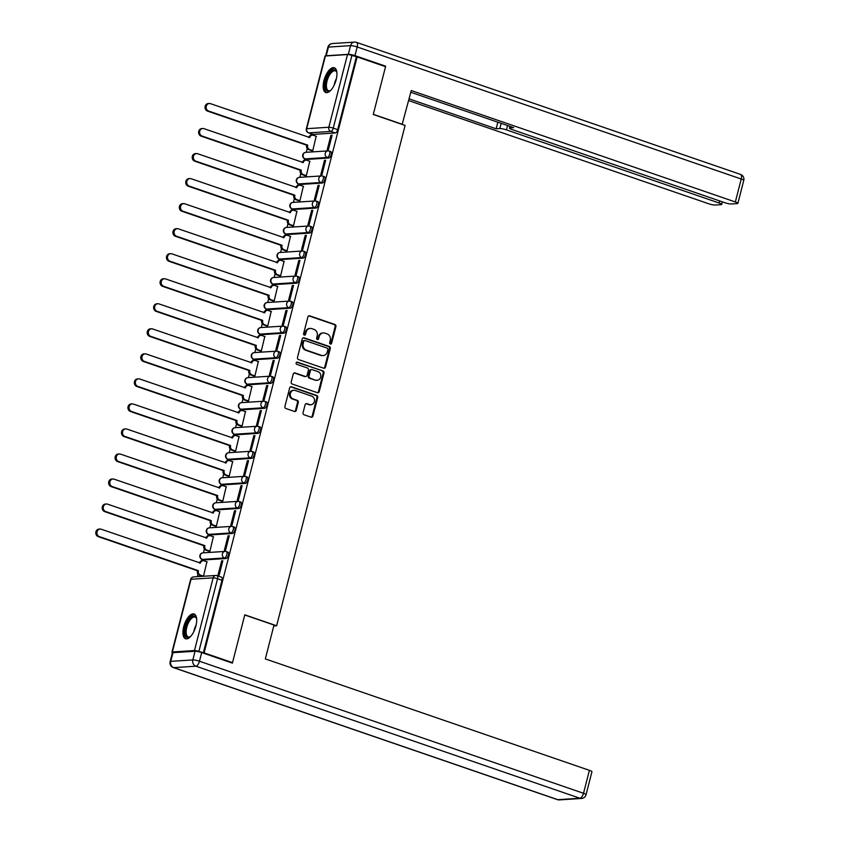 <?xml version="1.0" encoding="UTF-8"?>
<svg xmlns="http://www.w3.org/2000/svg" width="842" height="842" viewBox="0 0 842 842"><rect width="100%" height="100%" fill="white"/><g stroke="black" fill="none" stroke-linecap="round" stroke-linejoin="round"><path stroke-width="1.26" d="M330.359 344.052A1.158 1.021 86.3 0 0 331.622 343.294L335.926 326.559A1.652 1.452 86.3 0 0 334.927 324.496L309.698 315.824A1.652 1.452 86.3 0 0 307.898 316.918L303.594 333.653A1.158 1.021 86.3 0 0 305.562 334.327L306.12 332.158A5.273 4.663 86.3 0 1 310.256 328.443A5.273 4.663 86.3 0 1 311.898 328.664L313.992 329.39A5.273 4.663 86.3 0 1 317.192 335.969L316.634 338.137A1.158 1.021 86.3 0 0 318.592 338.81L319.15 336.642A5.273 4.663 86.3 0 1 323.286 332.927A5.273 4.663 86.3 0 1 324.928 333.148L327.033 333.864A5.273 4.663 86.3 0 1 330.222 340.452L329.664 342.62A1.158 1.021 86.3 0 0 330.359 344.052M330.327 344.041A1.158 1.021 86.3 0 0 330.843 343.347L335.137 326.601A1.652 1.452 86.3 0 0 334.148 324.549L308.919 315.876A1.652 1.452 86.3 0 0 308.803 315.845M304.257 335.084A1.158 1.021 86.3 0 0 304.783 334.379L305.33 332.211L306.12 332.158M317.287 339.558A1.158 1.021 86.3 0 0 317.813 338.863L318.371 336.695L319.15 336.642M336.147 79.748A13.093 5.726 -71 0 0 334.316 67.76A13.093 5.726 -71 0 0 323.959 80.537A13.093 5.726 -71 0 0 325.801 92.525A13.093 5.726 -71 0 0 336.147 79.748M195.902 625.974A13.093 5.726 -71 0 0 194.07 613.986A13.093 5.726 -71 0 0 183.714 626.764A13.093 5.726 -71 0 0 185.545 638.752A13.093 5.726 -71 0 0 195.902 625.974M303.057 412.706A1.652 1.452 86.3 0 0 304.046 414.759L311.13 417.19A1.652 1.452 86.3 0 0 312.929 416.095L317.708 397.508A1.652 1.452 86.3 0 0 316.708 395.456L291.479 386.783A1.652 1.452 86.3 0 0 289.68 387.878L284.901 406.465A1.652 1.452 86.3 0 0 285.901 408.517L294.447 411.454A1.652 1.452 86.3 0 0 296.258 410.37L298.3 402.413A1.652 1.452 86.3 0 0 297.3 400.35L293.058 398.897A4.41 3.894 86.3 0 1 295.226 390.467L311.835 396.182A4.41 3.894 86.3 0 1 309.667 404.602L306.898 403.655A1.652 1.452 86.3 0 0 305.099 404.749L303.057 412.706M357.124 56.909L385.531 66.676L373.259 114.491L405.097 125.437L276.629 625.774L244.79 614.828L232.518 662.643L204.101 652.876L357.124 56.909L351.914 55.435L333.253 128.121A3.357 1.473 109 0 1 330.864 131.436L308.751 132.878A3.357 1.473 109 0 1 308.488 132.836L312.908 134.362A3.357 1.473 -71 0 0 313.182 134.394L308.751 132.878A3.357 2.968 86.3 0 1 306.72 128.679L328.833 127.247L347.493 54.551A3.357 0.547 14.4 0 1 351.914 55.435M323.707 368.207A1.652 1.452 86.3 0 0 325.507 367.112L330.285 348.525A1.652 1.452 86.3 0 0 329.285 346.472L304.057 337.8A1.652 1.452 86.3 0 0 302.257 338.894L297.479 357.482A1.652 1.452 86.3 0 0 298.478 359.534L323.707 368.207M323.991 373.017L319.223 391.604A1.652 1.452 86.3 0 1 317.413 392.698L292.195 384.026A1.652 1.452 86.3 0 1 291.195 381.973L293.237 374.016A1.652 1.452 86.3 0 1 295.037 372.922L305.267 376.437A1.652 1.452 86.3 0 0 307.077 375.343L308.435 370.07A1.652 1.452 86.3 0 0 307.435 368.017L296.784 364.354A1.158 1.021 86.3 0 1 297.352 362.144L322.991 370.964A1.652 1.452 86.3 0 1 323.991 373.017L323.212 373.069L318.434 391.656L319.223 391.604M311.045 133.72L310.624 135.351M307.246 148.539L306.277 152.297M304.625 158.738L304.204 160.38M300.815 173.578L299.847 177.325M298.194 183.777L297.773 185.419M294.384 198.607L293.426 202.364M291.774 208.805L291.343 210.447M287.964 223.646L286.996 227.393M285.343 233.834L284.922 235.486M281.533 248.674L280.565 252.432M278.913 258.873L278.492 260.515M275.102 273.703L274.145 277.46M272.492 283.901L272.061 285.543M268.682 298.742L267.714 302.488M266.061 308.94L265.64 310.582M262.251 323.77L261.283 327.527M259.631 333.969L259.21 335.611M255.821 348.809L254.863 352.556M253.2 358.997L252.779 360.65M249.4 373.837L248.432 377.595M246.78 384.036L246.359 385.678M242.97 398.866L242.001 402.623M240.349 409.065L239.928 410.707M236.539 423.905L235.581 427.652M233.918 434.104L233.497 435.746M230.119 448.933L229.15 452.691M227.498 459.132L227.077 460.774M223.688 473.972L222.72 477.719M221.067 484.161L220.646 485.813M217.257 499.001L216.299 502.758M214.636 509.2L214.215 510.841M210.837 524.04L209.869 527.787M208.216 534.228L207.795 535.87M204.406 549.068L203.438 552.815M201.785 559.267L201.364 560.909M197.975 574.097L197.323 576.665M204.101 652.876L198.891 651.403A3.357 0.547 -165.6 0 0 194.481 650.529L172.368 651.961A3.357 0.547 -165.6 0 0 171.968 652.108A3.357 0.547 -165.6 0 0 172.778 652.708M232.518 662.643L231.234 662.728M356.345 56.961L337.674 129.647A3.357 1.473 109 0 1 335.295 132.962L313.182 134.394M325.391 55.993L306.72 128.679A3.357 0.547 -165.6 0 0 306.33 128.826L324.991 56.14A3.357 0.547 14.4 0 1 325.391 55.993L347.493 54.551M311.624 150.644L312.761 150.676L316.182 136.257M330.927 135.288L327.222 149.739L328.391 149.655L332.095 135.215L330.927 135.288L331.99 135.657M324.496 160.327L320.791 174.768L321.96 174.694L325.675 160.254L324.496 160.327L325.559 160.685M305.193 175.673L306.341 175.704L309.751 161.285M318.076 185.356L314.361 199.796L315.54 199.722L319.244 185.282L318.076 185.356L319.129 185.724M298.763 200.712L299.91 200.743L303.33 186.314M311.645 210.395L307.94 224.835L309.109 224.761L312.814 210.311L311.645 210.395L312.708 210.753M292.342 225.74L293.479 225.772L296.9 211.353M305.214 235.423L301.51 249.864L302.678 249.79L306.393 235.35L305.214 235.423L306.277 235.792M285.912 250.769L287.059 250.811L290.469 236.381M298.794 260.462L295.079 274.902L296.258 274.818L299.962 260.378L298.794 260.462L299.847 260.82M279.481 275.808L280.628 275.839L284.049 261.42M292.363 285.491L288.659 299.931L289.827 299.857L293.532 285.417L292.363 285.491L293.426 285.859M273.061 300.836L274.197 300.868L277.618 286.448M285.933 310.519L282.228 324.959L283.396 324.886L287.111 310.445L285.933 310.519L286.996 310.887M266.63 325.875L267.777 325.907L271.187 311.477M279.512 335.558L275.797 349.998L276.976 349.925L280.681 335.474L279.512 335.558L280.565 335.916M260.199 350.903L261.346 350.935L264.756 336.516M273.082 360.587L269.377 375.027L270.545 374.953L274.25 360.513L273.082 360.587L274.145 360.955M253.779 375.932L254.915 375.974L258.336 361.544M266.651 385.625L262.946 400.066L264.114 399.982L267.83 385.541L266.651 385.625L267.714 385.983M247.348 400.971L248.495 401.002L251.905 386.583M260.231 410.654L256.515 425.094L257.694 425.021L261.399 410.58L260.231 410.654L261.283 411.022M240.917 425.999L242.064 426.031L245.475 411.612M253.8 435.682L250.095 450.133L251.263 450.049L254.968 435.609L253.8 435.682L254.863 436.051M234.497 451.038L235.634 451.07L239.054 436.64M247.369 460.721L243.664 475.162L244.833 475.088L248.548 460.648L247.369 460.721L248.432 461.079M228.066 476.067L229.213 476.098L232.624 461.679M240.949 485.75L237.233 500.19L238.412 500.116L242.117 485.676L240.949 485.75L242.001 486.118M221.635 501.095L222.783 501.137L226.193 486.708M234.518 510.789L230.813 525.229L231.982 525.145L235.686 510.705L234.518 510.789L235.581 511.147M215.215 526.134L216.352 526.166L219.773 511.747M228.087 535.817L224.382 550.258L225.551 550.184L229.266 535.744L228.087 535.817L229.15 536.186M208.784 551.163L209.932 551.194L213.342 536.775M221.667 560.846L217.952 575.297L219.13 575.212L222.835 560.772L221.667 560.846L222.72 561.214M202.354 576.202L203.501 576.233L206.911 561.803M226.024 558.52L224.456 557.972A3.357 2.968 -93.7 0 1 226.109 551.552A3.357 1.473 109 0 1 226.372 551.594L227.94 552.131A3.357 1.473 -71 0 1 228.329 555.499A3.357 1.473 -71 0 1 226.024 558.52L203.911 559.951L202.343 559.414A3.357 1.473 109 0 1 202.08 559.383L203.648 559.919A3.357 1.473 -71 0 0 203.911 559.951M232.455 533.481L230.887 532.944A3.357 2.968 -93.7 0 1 232.529 526.524A3.357 1.473 109 0 1 232.802 526.555L234.371 527.103A3.357 1.473 -71 0 1 234.76 530.46A3.357 1.473 -71 0 1 232.455 533.481L210.342 534.923L208.774 534.375A3.357 1.473 109 0 1 208.5 534.344L210.079 534.88A3.357 1.473 -71 0 0 210.342 534.923M238.886 508.452L237.307 507.905A3.357 2.968 -93.7 0 1 238.96 501.495A3.357 1.473 109 0 1 239.223 501.527L240.801 502.064A3.357 1.473 -71 0 1 241.191 505.432A3.357 1.473 -71 0 1 238.886 508.452L216.773 509.884L215.194 509.347A3.357 1.473 109 0 1 214.931 509.315L216.499 509.852A3.357 1.473 -71 0 0 216.773 509.884M245.306 483.413L243.738 482.876A3.357 2.968 -93.7 0 1 245.39 476.456A3.357 1.473 109 0 1 245.654 476.488L247.222 477.035A3.357 1.473 -71 0 1 247.611 480.393A3.357 1.473 -71 0 1 245.306 483.413L223.193 484.855L221.625 484.318A3.357 1.473 109 0 1 221.362 484.276L222.93 484.824A3.357 1.473 -71 0 0 223.193 484.855M251.737 458.385L250.169 457.848A3.357 2.968 -93.7 0 1 251.811 451.428A3.357 1.473 109 0 1 252.084 451.459L253.653 451.996A3.357 1.473 -71 0 1 254.042 455.364A3.357 1.473 -71 0 1 251.737 458.385L229.624 459.816L228.056 459.279A3.357 1.473 109 0 1 227.782 459.248L229.361 459.785A3.357 1.473 -71 0 0 229.624 459.816M258.168 433.356L256.589 432.809A3.357 2.968 -93.7 0 1 258.241 426.389A3.357 1.473 109 0 1 258.505 426.431L260.083 426.968A3.357 1.473 -71 0 1 260.473 430.336A3.357 1.473 -71 0 1 258.168 433.356L236.055 434.788L234.476 434.251A3.357 1.473 109 0 1 234.213 434.219L235.781 434.756A3.357 1.473 -71 0 0 236.055 434.788M264.588 408.317L263.02 407.781A3.357 2.968 -93.7 0 1 264.672 401.36A3.357 1.473 109 0 1 264.935 401.392L266.504 401.929A3.357 1.473 -71 0 1 266.893 405.297A3.357 1.473 -71 0 1 264.588 408.317L242.475 409.759L240.907 409.212A3.357 1.473 109 0 1 240.644 409.18L242.212 409.717A3.357 1.473 -71 0 0 242.475 409.759M271.019 383.289L269.451 382.742A3.357 2.968 -93.7 0 1 271.092 376.332A3.357 1.473 109 0 1 271.366 376.363L272.934 376.9A3.357 1.473 -71 0 1 273.324 380.268A3.357 1.473 -71 0 1 271.019 383.289L248.906 384.72L247.338 384.184A3.357 1.473 109 0 1 247.064 384.152L248.643 384.689A3.357 1.473 -71 0 0 248.906 384.72M277.45 358.25L275.871 357.713A3.357 2.968 -93.7 0 1 277.523 351.293A3.357 1.473 109 0 1 277.786 351.325L279.365 351.872A3.357 1.473 -71 0 1 279.755 355.229A3.357 1.473 -71 0 1 277.45 358.25L255.337 359.692L253.758 359.155A3.357 1.473 109 0 1 253.495 359.113L255.063 359.66A3.357 1.473 -71 0 0 255.337 359.692M283.87 333.222L282.302 332.685A3.357 2.968 -93.7 0 1 283.954 326.264A3.357 1.473 109 0 1 284.217 326.296L285.785 326.833A3.357 1.473 -71 0 1 286.175 330.201A3.357 1.473 -71 0 1 283.87 333.222L261.757 334.653L260.189 334.116A3.357 1.473 109 0 1 259.925 334.085L261.494 334.621A3.357 1.473 -71 0 0 261.757 334.653M290.301 308.183L288.732 307.646A3.357 2.968 -93.7 0 1 290.374 301.226A3.357 1.473 109 0 1 290.648 301.268L292.216 301.804A3.357 1.473 -71 0 1 292.606 305.162A3.357 1.473 -71 0 1 290.301 308.183L268.188 309.624L266.619 309.088A3.357 1.473 109 0 1 266.346 309.046L267.924 309.593A3.357 1.473 -71 0 0 268.188 309.624M296.731 283.154L295.153 282.617A3.357 2.968 -93.7 0 1 296.805 276.197A3.357 1.473 109 0 1 297.068 276.229L298.647 276.765A3.357 1.473 -71 0 1 299.036 280.133A3.357 1.473 -71 0 1 296.731 283.154L274.618 284.596L273.04 284.049A3.357 1.473 109 0 1 272.776 284.017L274.345 284.554A3.357 1.473 -71 0 0 274.618 284.596M303.152 258.126L301.583 257.578A3.357 2.968 -93.7 0 1 303.236 251.169A3.357 1.473 109 0 1 303.499 251.2L305.067 251.737A3.357 1.473 -71 0 1 305.457 255.105A3.357 1.473 -71 0 1 303.152 258.126L281.039 259.557L279.47 259.02A3.357 1.473 109 0 1 279.207 258.989L280.775 259.525A3.357 1.473 -71 0 0 281.039 259.557M309.582 233.087L308.014 232.55A3.357 2.968 -93.7 0 1 309.656 226.13A3.357 1.473 109 0 1 309.93 226.161L311.498 226.709A3.357 1.473 -71 0 1 311.887 230.066A3.357 1.473 -71 0 1 309.582 233.087L287.469 234.529L285.901 233.992A3.357 1.473 109 0 1 285.627 233.95L287.206 234.497A3.357 1.473 -71 0 0 287.469 234.529M316.013 208.058L314.434 207.521A3.357 2.968 -93.7 0 1 316.087 201.101A3.357 1.473 109 0 1 316.35 201.133L317.929 201.67A3.357 1.473 -71 0 1 318.318 205.038A3.357 1.473 -71 0 1 316.013 208.058L293.9 209.49L292.321 208.953A3.357 1.473 109 0 1 292.058 208.921L293.626 209.458A3.357 1.473 -71 0 0 293.9 209.49M322.433 183.019L320.865 182.482A3.357 2.968 -93.7 0 1 322.518 176.062A3.357 1.473 109 0 1 322.781 176.104L324.349 176.641A3.357 1.473 -71 0 1 324.738 179.999A3.357 1.473 -71 0 1 322.433 183.019L300.32 184.461L298.752 183.924A3.357 1.473 109 0 1 298.489 183.882L300.057 184.43A3.357 1.473 -71 0 0 300.32 184.461M328.864 157.991L327.296 157.454A3.357 2.968 -93.7 0 1 328.938 151.034A3.357 1.473 109 0 1 329.211 151.065L330.78 151.602A3.357 1.473 -71 0 1 331.169 154.97A3.357 1.473 -71 0 1 328.864 157.991L306.751 159.433L305.183 158.885A3.357 1.473 109 0 1 304.909 158.854L306.488 159.391A3.357 1.473 -71 0 0 306.751 159.433M276.629 625.774L273.787 625.953M203.322 652.929L221.983 580.233A3.357 1.473 -71 0 0 221.52 577.159L217.089 575.644A3.357 1.473 109 0 1 217.562 578.717L198.891 651.403M323.286 332.927L322.507 332.979A5.273 4.663 86.3 0 0 318.371 336.695M310.256 328.443L309.477 328.496A5.273 4.663 86.3 0 0 305.33 332.211M323.823 368.238A1.652 1.452 86.3 0 0 324.728 367.165L329.496 348.577A1.652 1.452 86.3 0 0 328.506 346.525L303.278 337.853A1.652 1.452 86.3 0 0 303.162 337.81M327.875 349.588A1.158 1.021 86.3 0 0 327.18 348.146L305.036 340.536A1.158 1.021 86.3 0 0 303.773 341.294L303.183 343.578A5.273 4.663 86.3 0 0 306.372 350.167L321.507 355.366A5.273 4.663 86.3 0 0 323.149 355.587A5.273 4.663 86.3 0 0 327.285 351.872L327.875 349.588M304.257 340.589A1.158 1.021 86.3 0 0 302.994 341.347L303.773 341.294M323.149 355.587L322.36 355.64A5.273 4.663 86.3 0 1 320.728 355.419L305.593 350.219A5.273 4.663 86.3 0 1 302.404 343.631L302.994 341.347M317.529 392.73A1.652 1.452 86.3 0 0 318.434 391.656M305.783 376.511L305.004 376.563A1.652 1.452 86.3 0 1 304.488 376.49L294.258 372.974A1.652 1.452 86.3 0 0 294.142 372.943M296.605 362.207L322.991 370.964M315.887 380.089A4.41 3.894 86.3 0 0 318.044 371.659L312.203 369.649A1.652 1.452 86.3 0 0 310.393 370.743L309.035 376.016A1.652 1.452 86.3 0 0 310.035 378.079L315.108 380.142A4.41 3.894 86.3 0 0 316.476 380.321L317.255 380.279M311.687 369.585L310.908 369.627A1.652 1.452 86.3 0 0 309.614 370.796L310.393 370.743M315.108 380.142L309.256 378.132A1.652 1.452 86.3 0 1 308.256 376.069L309.614 370.796M323.212 373.069A1.652 1.452 86.3 0 0 322.212 371.017M311.035 404.792L310.256 404.844A4.41 3.894 86.3 0 1 308.888 404.655L306.12 403.707A1.652 1.452 86.3 0 0 306.004 403.676M293.858 390.288L293.079 390.33A4.41 3.894 86.3 0 0 292.279 398.95L293.058 398.897M294.563 411.496A1.652 1.452 86.3 0 0 295.479 410.412L297.521 402.465A1.652 1.452 86.3 0 0 296.521 400.403L292.279 398.95M311.245 417.222A1.652 1.452 86.3 0 0 312.15 416.148L316.918 397.561A1.652 1.452 86.3 0 0 315.929 395.508L290.7 386.836A1.652 1.452 86.3 0 0 290.585 386.804M311.887 150.729L308.688 149.634A3.357 2.968 -93.7 0 1 306.656 145.445L307.677 145.382A3.357 2.968 86.3 0 0 309.709 149.571L312.782 150.623M316.445 136.341L313.371 135.288A3.357 2.968 86.3 0 0 309.698 137.52L210.416 103.64A3.863 3.421 86.3 0 0 208.511 111.018L307.74 145.14M306.72 145.203L207.5 111.091A3.863 3.421 -93.7 0 1 208.195 103.545L209.216 103.482M308.719 137.446A3.357 2.968 -93.7 0 1 311.319 135.215L312.329 135.141M305.457 175.768L302.267 174.662A3.357 2.968 -93.7 0 1 300.236 170.473L301.247 170.41A3.357 2.968 86.3 0 0 303.278 174.599L306.351 175.652M310.014 161.38L306.951 160.317A3.357 2.968 86.3 0 0 303.267 162.548L203.985 128.668A3.863 3.421 86.3 0 0 202.091 136.057L301.31 170.168M300.299 170.231L201.07 136.12A3.863 3.421 -93.7 0 1 201.775 128.573L202.785 128.51M302.289 162.474A3.357 2.968 -93.7 0 1 304.888 160.243L305.909 160.18M299.026 200.796L295.837 199.701A3.357 2.968 -93.7 0 1 293.805 195.512L294.826 195.439A3.357 2.968 86.3 0 0 296.858 199.638L299.92 200.691M303.594 186.408L300.52 185.356A3.357 2.968 86.3 0 0 296.837 187.577L197.554 153.707A3.863 3.421 86.3 0 0 195.66 161.085L294.879 195.207M293.869 195.27L194.649 161.148A3.863 3.421 -93.7 0 1 195.344 153.612L196.354 153.539M295.868 187.503A3.357 2.968 -93.7 0 1 298.468 185.282L299.478 185.208M402.139 124.427L411.254 90.536L735.34 201.964L741.234 179.02L357.187 46.973L354.966 55.635L385.657 66.192L373.301 114.333L402.56 124.395M507.558 125.532L506.442 129.879L719.163 203.017L719.699 200.933M506.442 129.879A5.041 0.81 -165.6 0 0 499.811 128.552L501.158 123.332M409.117 98.872L496.138 128.794L499.811 128.552M408.675 100.608L708.543 203.711A5.041 0.81 -165.6 0 0 715.163 205.027L721.099 204.648A5.041 0.81 -165.6 0 0 721.699 204.427A5.041 0.81 -165.6 0 0 719.163 203.017M326.222 55.751L348.335 54.32L350.556 45.657L328.443 47.089L326.222 55.751A5.041 0.81 -165.6 0 0 325.633 55.972L327.854 47.31A5.041 0.81 14.4 0 1 328.443 47.089A5.041 4.452 86.3 0 1 332.401 43.542A5.041 5.041 0 0 0 327.854 47.31M510.41 126.511L510.052 127.889A5.041 0.81 -165.6 0 0 509.452 128.11A5.041 0.81 -165.6 0 0 511.989 129.521L724.709 202.659A5.041 0.81 -165.6 0 0 731.34 203.975L737.276 203.596A5.041 0.81 -165.6 0 0 737.876 203.375A5.041 0.81 -165.6 0 0 735.34 201.964M510.052 127.889L513.725 127.658L410.812 92.273M384.373 66.276L385.657 66.192M354.966 55.635A5.041 0.81 -165.6 0 0 348.335 54.32M497.843 122.195L496.138 128.794M195.07 651.255L172.957 652.687L170.737 661.359L192.839 659.918L195.07 651.255A5.041 0.81 14.4 0 1 201.691 652.571L232.392 663.128L244.748 614.986L274.018 625.048L265.325 658.907L589.411 770.335A5.041 0.81 14.4 0 1 591.937 771.746L586.053 794.69A5.041 0.81 -165.6 0 0 583.517 793.28L589.411 770.335M170.137 661.58A5.041 5.041 0 0 0 173.378 667.59A5.041 2.2 -71 0 0 173.778 667.643L557.825 799.689L579.938 798.248L195.891 666.201L173.778 667.643A5.041 4.452 86.3 0 1 170.737 661.359A5.041 0.81 -165.6 0 0 170.137 661.58L172.357 652.908A5.041 0.81 14.4 0 1 172.957 652.687M330.811 90.283A11.335 4.957 109 0 1 330.253 90.683A11.335 4.957 109 0 1 328.412 91.368A11.335 4.957 109 0 1 325.928 80.885A11.335 4.957 109 0 1 333.979 69.707A11.335 4.957 109 0 1 336.695 71.959A11.335 4.957 109 0 1 336.884 72.623M336.842 72.423A10.493 4.589 -71 0 0 335.327 70.865A10.493 4.589 -71 0 0 334.485 70.749A10.493 4.589 -71 0 0 327.285 80.19A10.493 4.589 -71 0 0 328.496 90.704A10.493 4.589 -71 0 0 329.338 90.81A10.493 4.589 -71 0 0 330.664 90.399M335.011 68.128A13.009 5.694 -71 0 0 334.39 68.097A13.009 5.694 -71 0 0 325.601 79.337A13.009 5.694 -71 0 0 326.57 92.662M190.566 636.51A11.335 4.957 109 0 1 190.008 636.91A11.335 4.957 109 0 1 188.166 637.594A11.335 4.957 109 0 1 185.672 627.111A11.335 4.957 109 0 1 193.734 615.934A11.335 4.957 109 0 1 196.449 618.186A11.335 4.957 109 0 1 196.639 618.849M196.596 618.659A10.493 4.589 -71 0 0 195.081 617.091A10.493 4.589 -71 0 0 194.239 616.986A10.493 4.589 -71 0 0 187.029 626.416A10.493 4.589 -71 0 0 188.25 636.931A10.493 4.589 -71 0 0 189.092 637.036A10.493 4.589 -71 0 0 190.408 636.626M194.765 614.355A13.009 5.694 -71 0 0 194.144 614.334A13.009 5.694 -71 0 0 185.356 625.564A13.009 5.694 -71 0 0 186.324 638.889M292.606 225.835L289.406 224.73A3.357 2.968 -93.7 0 1 287.375 220.541L288.396 220.478A3.357 2.968 86.3 0 0 290.427 224.667L293.5 225.719M297.163 211.437L294.09 210.384A3.357 2.968 86.3 0 0 290.416 212.616L191.134 178.736A3.863 3.421 86.3 0 0 189.229 186.124L288.459 220.236M287.438 220.299L188.219 186.187A3.863 3.421 -93.7 0 1 188.913 178.641L189.934 178.578M289.438 212.542A3.357 2.968 -93.7 0 1 292.037 210.311L293.048 210.247M286.175 250.863L282.986 249.769A3.357 2.968 -93.7 0 1 280.954 245.58L281.965 245.506A3.357 2.968 86.3 0 0 283.996 249.695L287.069 250.758M290.732 236.476L287.669 235.423A3.357 2.968 86.3 0 0 283.986 237.644L184.703 203.775A3.863 3.421 86.3 0 0 182.809 211.153L282.028 245.264M281.017 245.338L181.788 211.216A3.863 3.421 -93.7 0 1 182.482 203.669L183.503 203.606M283.007 237.57A3.357 2.968 -93.7 0 1 285.606 235.339L286.627 235.276M279.744 275.892L276.555 274.797A3.357 2.968 -93.7 0 1 274.524 270.608L275.545 270.545A3.357 2.968 86.3 0 0 277.576 274.734L280.639 275.787M284.312 261.504L281.239 260.452A3.357 2.968 86.3 0 0 277.555 262.683L178.272 228.803A3.863 3.421 86.3 0 0 176.378 236.181L275.597 270.303M274.587 270.366L175.368 236.255A3.863 3.421 -93.7 0 1 176.062 228.708L177.073 228.645M276.586 262.609A3.357 2.968 -93.7 0 1 279.186 260.378L280.197 260.315M273.324 300.931L270.124 299.836A3.357 2.968 -93.7 0 1 268.093 295.637L269.114 295.574A3.357 2.968 86.3 0 0 271.145 299.763L274.208 300.815M277.881 286.543L274.808 285.48A3.357 2.968 86.3 0 0 271.135 287.711L171.842 253.831A3.863 3.421 86.3 0 0 169.947 261.22L269.177 295.332M268.156 295.395L168.937 261.283A3.863 3.421 -93.7 0 1 169.631 253.737L170.652 253.674M270.156 287.638A3.357 2.968 -93.7 0 1 272.755 285.406L273.766 285.343M266.893 325.959L263.704 324.865A3.357 2.968 -93.7 0 1 261.673 320.676L262.683 320.602A3.357 2.968 86.3 0 0 264.714 324.802L267.788 325.854M271.45 311.572L268.387 310.519A3.357 2.968 86.3 0 0 264.704 312.74L165.421 278.87A3.863 3.421 86.3 0 0 163.527 286.248L262.746 320.37M261.736 320.434L162.506 286.312A3.863 3.421 -93.7 0 1 163.201 278.776L164.222 278.702M263.725 312.666A3.357 2.968 -93.7 0 1 266.325 310.445L267.346 310.372M260.462 350.998L257.273 349.893A3.357 2.968 -93.7 0 1 255.242 345.704L256.263 345.641A3.357 2.968 86.3 0 0 258.294 349.83L261.357 350.882M265.03 336.6L261.957 335.548A3.357 2.968 86.3 0 0 258.273 337.779L158.991 303.899A3.863 3.421 86.3 0 0 157.096 311.287L256.315 345.399M255.305 345.462L156.086 311.351A3.863 3.421 -93.7 0 1 156.78 303.804L157.791 303.741M257.305 337.705A3.357 2.968 -93.7 0 1 259.894 335.474L260.915 335.411M254.042 376.027L250.842 374.932A3.357 2.968 -93.7 0 1 248.811 370.743L249.832 370.669A3.357 2.968 86.3 0 0 251.863 374.858L254.926 375.921M258.599 361.639L255.526 360.587A3.357 2.968 86.3 0 0 251.853 362.807L152.56 328.938A3.863 3.421 86.3 0 0 150.665 336.316L249.895 370.427M248.874 370.501L149.655 336.379A3.863 3.421 -93.7 0 1 150.35 328.833L151.371 328.769M250.874 362.734A3.357 2.968 -93.7 0 1 253.474 360.502L254.484 360.439M247.611 401.055L244.422 399.961A3.357 2.968 -93.7 0 1 242.391 395.772L243.401 395.708A3.357 2.968 86.3 0 0 245.432 399.897L248.506 400.95M252.168 386.667L249.106 385.615A3.357 2.968 86.3 0 0 245.422 387.846L146.14 353.966A3.863 3.421 86.3 0 0 144.245 361.344L243.464 395.466M242.454 395.529L143.224 361.418A3.863 3.421 -93.7 0 1 143.919 353.872L144.94 353.808M244.443 387.773A3.357 2.968 -93.7 0 1 247.043 385.541L248.064 385.478M241.18 426.094L237.991 425A3.357 2.968 -93.7 0 1 235.96 420.8L236.981 420.737A3.357 2.968 86.3 0 0 239.012 424.926L242.075 425.989M245.748 411.706L242.675 410.643A3.357 2.968 86.3 0 0 238.991 412.875L139.709 378.995A3.863 3.421 86.3 0 0 137.814 386.383L237.034 420.495M236.023 420.558L136.804 386.446A3.863 3.421 -93.7 0 1 137.499 378.9L138.509 378.837M238.023 412.801A3.357 2.968 -93.7 0 1 240.612 410.57L241.633 410.507M234.76 451.123L231.561 450.028A3.357 2.968 -93.7 0 1 229.529 445.839L230.55 445.765A3.357 2.968 86.3 0 0 232.581 449.965L235.644 451.017M239.317 436.735L236.244 435.682A3.357 2.968 86.3 0 0 232.571 437.903L133.278 404.034A3.863 3.421 86.3 0 0 131.384 411.412L230.613 445.534M229.592 445.597L130.373 411.475A3.863 3.421 -93.7 0 1 131.068 403.939L132.089 403.865M231.592 437.829A3.357 2.968 -93.7 0 1 234.192 435.609L235.202 435.535M228.329 476.162L225.14 475.056A3.357 2.968 -93.7 0 1 223.109 470.867L224.119 470.804A3.357 2.968 86.3 0 0 226.151 474.993L229.224 476.046M232.887 461.763L229.824 460.711A3.357 2.968 86.3 0 0 226.14 462.942L126.858 429.062A3.863 3.421 86.3 0 0 124.963 436.451L224.183 470.562M223.172 470.625L123.942 436.514A3.863 3.421 -93.7 0 1 124.637 428.967L125.658 428.904M225.161 462.868A3.357 2.968 -93.7 0 1 227.761 460.637L228.782 460.574M221.899 501.19L218.71 500.095A3.357 2.968 -93.7 0 1 216.678 495.906L217.699 495.833A3.357 2.968 86.3 0 0 219.73 500.022L222.793 501.085M226.466 486.802L223.393 485.75A3.357 2.968 86.3 0 0 219.709 487.971L120.427 454.101A3.863 3.421 86.3 0 0 118.533 461.479L217.752 495.591M216.741 495.664L117.522 461.542A3.863 3.421 -93.7 0 1 118.217 454.006L119.227 453.933M218.741 487.897A3.357 2.968 -93.7 0 1 221.33 485.666L222.351 485.602M215.478 526.218L212.279 525.124A3.357 2.968 -93.7 0 1 210.247 520.935L211.268 520.872A3.357 2.968 86.3 0 0 213.3 525.061L216.362 526.113M220.036 511.831L216.962 510.778A3.357 2.968 86.3 0 0 213.289 513.01L113.996 479.13A3.863 3.421 86.3 0 0 112.102 486.508L211.331 520.63M210.311 520.693L111.091 486.581A3.863 3.421 -93.7 0 1 111.786 479.035L112.807 478.972M212.31 512.936A3.357 2.968 -93.7 0 1 214.91 510.705L215.92 510.641M209.048 551.257L205.858 550.163A3.357 2.968 -93.7 0 1 203.827 545.963L204.838 545.9A3.357 2.968 86.3 0 0 206.869 550.089L209.942 551.152M213.605 536.87L210.542 535.807A3.357 2.968 86.3 0 0 206.858 538.038L107.576 504.158A3.863 3.421 86.3 0 0 105.682 511.547L204.901 545.658M203.89 545.732L104.661 511.61A3.863 3.421 -93.7 0 1 105.355 504.063L106.376 504M205.88 537.964A3.357 2.968 -93.7 0 1 208.479 535.733L209.5 535.67M202.617 576.286L199.428 575.191A3.357 2.968 -93.7 0 1 197.396 571.002L198.417 570.939A3.357 2.968 86.3 0 0 200.449 575.128L203.511 576.181M207.185 561.898L204.111 560.846A3.357 2.968 86.3 0 0 200.428 563.066L101.145 529.197A3.863 3.421 86.3 0 0 99.251 536.575L198.47 570.697M197.46 570.76L98.24 536.638A3.863 3.421 -93.7 0 1 98.935 529.102L99.945 529.029M199.459 562.993A3.357 2.968 -93.7 0 1 202.048 560.772L203.069 560.698M330.843 343.347L331.622 343.294M304.783 334.379L305.562 334.327M317.813 338.863L318.592 338.81M194.481 650.529L213.142 577.833L191.029 579.275L172.368 651.961M335.295 132.962L330.864 131.436A3.357 2.968 86.3 0 1 328.833 127.247A3.357 0.547 14.4 0 1 333.253 128.121L337.674 129.647M202.954 552.857L225.067 551.415A3.357 3.357 0 0 1 226.372 551.594A3.357 1.473 109 0 1 226.761 554.952A3.357 1.473 109 0 1 224.456 557.972L202.343 559.414A3.357 2.968 -93.7 0 1 200.312 555.225A3.357 2.968 86.3 0 1 202.954 552.857A3.357 3.357 0 0 0 202.08 559.383M209.374 527.818L231.487 526.387A3.357 3.357 0 0 1 232.802 526.555A3.357 1.473 109 0 1 233.192 529.923A3.357 1.473 109 0 1 230.887 532.944L208.774 534.375A3.357 2.968 -93.7 0 1 206.743 530.186A3.357 2.968 86.3 0 1 209.374 527.818A3.357 3.357 0 0 0 208.5 534.344M215.805 502.79L237.918 501.348A3.357 3.357 0 0 1 239.223 501.527A3.357 1.473 109 0 1 239.612 504.884A3.357 1.473 109 0 1 237.307 507.905L215.194 509.347A3.357 2.968 -93.7 0 1 213.163 505.158A3.357 2.968 86.3 0 1 215.805 502.79A3.357 3.357 0 0 0 214.931 509.315M222.235 477.751L244.348 476.319A3.357 3.357 0 0 1 245.654 476.488A3.357 1.473 109 0 1 246.043 479.856A3.357 1.473 109 0 1 243.738 482.876L221.625 484.318A3.357 2.968 -93.7 0 1 219.594 480.119A3.357 2.968 86.3 0 1 222.235 477.751A3.357 3.357 0 0 0 221.362 484.276M228.656 452.722L250.769 451.28A3.357 3.357 0 0 1 252.084 451.459A3.357 1.473 109 0 1 252.474 454.827A3.357 1.473 109 0 1 250.169 457.848L228.056 459.279A3.357 2.968 -93.7 0 1 226.024 455.09A3.357 2.968 86.3 0 1 228.656 452.722A3.357 3.357 0 0 0 227.782 459.248M235.086 427.683L257.199 426.252A3.357 3.357 0 0 1 258.505 426.431A3.357 1.473 109 0 1 258.894 429.788A3.357 1.473 109 0 1 256.589 432.809L234.476 434.251A3.357 2.968 -93.7 0 1 232.445 430.062A3.357 2.968 86.3 0 1 235.086 427.683A3.357 3.357 0 0 0 234.213 434.219M241.517 402.655L263.63 401.224A3.357 3.357 0 0 1 264.935 401.392A3.357 1.473 109 0 1 265.325 404.76A3.357 1.473 109 0 1 263.02 407.781L240.907 409.212A3.357 2.968 -93.7 0 1 238.875 405.023A3.357 2.968 86.3 0 1 241.517 402.655A3.357 3.357 0 0 0 240.644 409.18M247.937 377.626L270.05 376.185A3.357 3.357 0 0 1 271.366 376.363A3.357 1.473 109 0 1 271.755 379.721A3.357 1.473 109 0 1 269.451 382.742L247.338 384.184A3.357 2.968 -93.7 0 1 245.306 379.995A3.357 2.968 86.3 0 1 247.937 377.626A3.357 3.357 0 0 0 247.064 384.152M254.368 352.587L276.481 351.156A3.357 3.357 0 0 1 277.786 351.325A3.357 1.473 109 0 1 278.176 354.692A3.357 1.473 109 0 1 275.871 357.713L253.758 359.155A3.357 2.968 -93.7 0 1 251.726 354.956A3.357 2.968 86.3 0 1 254.368 352.587A3.357 3.357 0 0 0 253.495 359.113M260.799 327.559L282.912 326.117A3.357 3.357 0 0 1 284.217 326.296A3.357 1.473 109 0 1 284.607 329.664A3.357 1.473 109 0 1 282.302 332.685L260.189 334.116A3.357 2.968 -93.7 0 1 258.157 329.927A3.357 2.968 86.3 0 1 260.799 327.559A3.357 3.357 0 0 0 259.925 334.085M267.219 302.52L289.332 301.089A3.357 3.357 0 0 1 290.648 301.268A3.357 1.473 109 0 1 291.037 304.625A3.357 1.473 109 0 1 288.732 307.646L266.619 309.088A3.357 2.968 -93.7 0 1 264.588 304.899A3.357 2.968 86.3 0 1 267.219 302.52A3.357 3.357 0 0 0 266.346 309.046M273.65 277.492L295.763 276.05A3.357 3.357 0 0 1 297.068 276.229A3.357 1.473 109 0 1 297.458 279.597A3.357 1.473 109 0 1 295.153 282.617L273.04 284.049A3.357 2.968 -93.7 0 1 271.008 279.86A3.357 2.968 86.3 0 1 273.65 277.492A3.357 3.357 0 0 0 272.776 284.017M280.081 252.463L302.194 251.021A3.357 3.357 0 0 1 303.499 251.2A3.357 1.473 109 0 1 303.888 254.558A3.357 1.473 109 0 1 301.583 257.578L279.47 259.02A3.357 2.968 -93.7 0 1 277.439 254.831A3.357 2.968 86.3 0 1 280.081 252.463A3.357 3.357 0 0 0 279.207 258.989M286.501 227.424L308.614 225.993A3.357 3.357 0 0 1 309.93 226.161A3.357 1.473 109 0 1 310.319 229.529A3.357 1.473 109 0 1 308.014 232.55L285.901 233.992A3.357 2.968 -93.7 0 1 283.87 229.792A3.357 2.968 86.3 0 1 286.501 227.424A3.357 3.357 0 0 0 285.627 233.95M292.932 202.396L315.045 200.954A3.357 3.357 0 0 1 316.35 201.133A3.357 1.473 109 0 1 316.739 204.501A3.357 1.473 109 0 1 314.434 207.521L292.321 208.953A3.357 2.968 -93.7 0 1 290.29 204.764A3.357 2.968 86.3 0 1 292.932 202.396A3.357 3.357 0 0 0 292.058 208.921M299.363 177.357L321.476 175.925A3.357 3.357 0 0 1 322.781 176.104A3.357 1.473 109 0 1 323.17 179.462A3.357 1.473 109 0 1 320.865 182.482L298.752 183.924A3.357 2.968 -93.7 0 1 296.721 179.725A3.357 2.968 86.3 0 1 299.363 177.357A3.357 3.357 0 0 0 298.489 183.882M305.783 152.328L327.896 150.886A3.357 3.357 0 0 1 329.211 151.065A3.357 1.473 109 0 1 329.601 154.433A3.357 1.473 109 0 1 327.296 157.454L305.183 158.885A3.357 2.968 -93.7 0 1 303.152 154.696A3.357 2.968 86.3 0 1 305.783 152.328A3.357 3.357 0 0 0 304.909 158.854M221.983 580.233L217.562 578.717A3.357 0.547 14.4 0 0 213.142 577.833A3.357 2.968 -93.7 0 1 216.826 575.612A3.357 1.473 109 0 1 217.089 575.644A3.357 3.357 0 0 0 215.784 575.465L193.671 576.907A3.357 3.357 0 0 0 190.629 579.422L171.968 652.108M190.629 579.422A3.357 0.547 -165.6 0 1 191.029 579.275A3.357 2.968 -93.7 0 1 193.671 576.907M308.919 315.876L309.698 315.824M334.148 324.549L334.927 324.496M335.137 326.601L335.926 326.559M303.278 337.853L304.057 337.8M328.506 346.525L329.285 346.472M329.496 348.577L330.285 348.525M324.728 367.165L325.507 367.112M302.404 343.631L303.183 343.578M305.593 350.219L306.372 350.167M320.728 355.419L321.507 355.366M294.258 372.974L295.037 372.922M304.488 376.49L305.267 376.437M296.647 362.197L297.352 362.144M308.256 376.069L309.035 376.016M309.256 378.132L310.035 378.079M306.12 403.707L306.898 403.655M308.888 404.655L309.667 404.602M296.521 400.403L297.3 400.35M297.521 402.465L298.3 402.413M295.479 410.412L296.258 410.37M290.7 386.836L291.479 386.783M315.929 395.508L316.708 395.456M316.918 397.561L317.708 397.508M312.15 416.148L312.929 416.095M306.656 145.445L307.677 145.382M308.688 149.634L309.709 149.571M309.056 137.562L309.698 137.52M207.5 111.091L208.511 111.018M300.236 170.473L301.247 170.41M302.267 174.662L303.278 174.599M302.625 162.59L303.267 162.548M201.07 136.12L202.091 136.057M293.805 195.512L294.826 195.439M295.837 199.701L296.858 199.638M296.205 187.619L296.837 187.577M194.649 161.148L195.66 161.085M743.76 180.42A5.041 5.041 0 0 0 740.528 174.41A5.041 2.2 -71 0 1 741.234 179.02A5.041 0.81 14.4 0 1 743.76 180.42L737.876 203.375M356.482 42.363A5.041 5.041 0 0 0 354.514 42.1A5.041 4.452 -93.7 0 0 350.556 45.657A5.041 0.81 14.4 0 1 357.187 46.973A5.041 2.2 -71 0 0 356.482 42.363L740.528 174.41M201.691 652.571L199.47 661.233L583.517 793.28A5.041 2.2 -71 0 1 579.938 798.248A5.041 4.452 86.3 0 0 581.496 798.458L559.383 799.9A5.041 4.452 -93.7 0 1 557.825 799.689A5.041 2.2 -71 0 1 557.425 799.637A5.041 5.041 0 0 0 559.383 799.9M199.47 661.233A5.041 0.81 -165.6 0 0 192.839 659.918A5.041 4.452 -93.7 0 0 195.891 666.201A5.041 2.2 -71 0 0 199.47 661.233M334.106 85.305A10.493 4.589 109 0 1 336.432 78.569M193.86 631.532A10.493 4.589 109 0 1 196.175 624.796M287.375 220.541L288.396 220.478M289.406 224.73L290.427 224.667M289.774 212.658L290.416 212.616M188.219 186.187L189.229 186.124M280.954 245.58L281.965 245.506M282.986 249.769L283.996 249.695M283.344 237.686L283.986 237.644M181.788 211.216L182.809 211.153M274.524 270.608L275.545 270.545M276.555 274.797L277.576 274.734M276.923 262.725L277.555 262.683M175.368 236.255L176.378 236.181M268.093 295.637L269.114 295.574M270.124 299.836L271.145 299.763M270.493 287.753L271.135 287.711M168.937 261.283L169.947 261.22M261.673 320.676L262.683 320.602M263.704 324.865L264.714 324.802M264.062 312.782L264.704 312.74M162.506 286.312L163.527 286.248M255.242 345.704L256.263 345.641M257.273 349.893L258.294 349.83M257.641 337.821L258.273 337.779M156.086 311.351L157.096 311.287M248.811 370.743L249.832 370.669M250.842 374.932L251.863 374.858M251.211 362.849L251.853 362.807M149.655 336.379L150.665 336.316M242.391 395.772L243.401 395.708M244.422 399.961L245.432 399.897M244.78 387.888L245.422 387.846M143.224 361.418L144.245 361.344M235.96 420.8L236.981 420.737M237.991 425L239.012 424.926M238.36 412.917L238.991 412.875M136.804 386.446L137.814 386.383M229.529 445.839L230.55 445.765M231.561 450.028L232.581 449.965M231.929 437.945L232.571 437.903M130.373 411.475L131.384 411.412M223.109 470.867L224.119 470.804M225.14 475.056L226.151 474.993M225.498 462.984L226.14 462.942M123.942 436.514L124.963 436.451M216.678 495.906L217.699 495.833M218.71 500.095L219.73 500.022M219.067 488.013L219.709 487.971M117.522 461.542L118.533 461.479M210.247 520.935L211.268 520.872M212.279 525.124L213.3 525.061M212.647 513.052L213.289 513.01M111.091 486.581L112.102 486.508M203.827 545.963L204.838 545.9M205.858 550.163L206.869 550.089M206.216 538.08L206.858 538.038M104.661 511.61L105.682 511.547M197.396 571.002L198.417 570.939M199.428 575.191L200.449 575.128M199.786 563.109L200.428 563.066M98.24 536.638L99.251 536.575M306.33 128.826A3.357 3.357 0 0 0 308.488 132.836M303.899 340.536L304.678 340.484M332.401 43.542L354.514 42.1M509.452 128.11L509.905 126.342M721.699 204.427L722.362 201.848M581.496 798.458A5.041 5.041 0 0 0 586.053 794.69M173.378 667.59L557.425 799.637"/></g></svg>
